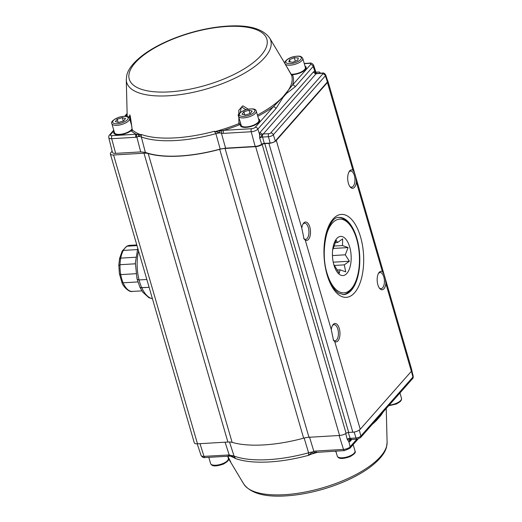 <?xml version="1.0" encoding="UTF-8"?>
<svg xmlns="http://www.w3.org/2000/svg" width="522" height="522" viewBox="0 0 522 522"><rect width="100%" height="100%" fill="white"/><g stroke="black" fill="none" stroke-linecap="round" stroke-linejoin="round"><path stroke-width="0.78" d="M315.921 72.18L318.629 72.023A2.31 0.874 163.8 0 1 319.914 72.434A2.31 0.874 163.8 0 1 319.725 72.956L319.464 73.25M327.62 80.727A5.768 2.192 163.8 0 1 327.92 81.178A5.768 2.192 163.8 0 1 327.444 82.489L276.308 140.438A5.768 2.192 163.8 0 1 268.915 143.367L264.778 143.609A2.31 0.874 -16.2 0 0 262.175 144.477A5.768 2.192 163.8 0 1 255.656 146.643L225.047 148.444A11.536 4.385 -16.2 0 0 219.729 149.344A86.548 32.893 163.8 0 1 148.202 153.546A11.536 4.385 -16.2 0 0 143.981 153.207L113.581 154.995A5.768 2.192 163.8 0 1 110.37 153.97A5.768 2.192 163.8 0 1 110.84 152.659L112.139 151.191M327.92 81.178L411.832 370.013A5.768 2.192 163.8 0 1 411.356 371.325L360.219 429.267A5.768 2.192 163.8 0 1 352.833 432.196L348.696 432.444A2.31 0.874 -16.2 0 0 346.086 433.312A5.768 2.192 163.8 0 1 339.574 435.478L308.959 437.273A11.536 4.385 -16.2 0 0 303.647 438.173A86.548 32.893 163.8 0 1 232.12 442.375A11.536 4.385 -16.2 0 0 227.899 442.036L197.499 443.824A5.768 2.192 163.8 0 1 194.282 442.8L110.37 153.97M382.411 271.688C384.342 274.22 385.49 278.187 385.869 283.59A9.233 4.391 -93.4 0 1 379.664 288.431A9.233 4.391 -93.4 0 1 378.757 272.928A9.233 4.391 -93.4 0 1 382.411 271.688L356.389 182.126A9.233 4.391 -93.4 0 1 350.19 186.967A9.233 4.391 -93.4 0 1 349.277 171.457A9.233 4.391 -93.4 0 1 352.931 170.224C354.862 172.749 356.017 176.717 356.389 182.126M301.794 228.166A9.233 4.391 -93.4 0 1 303.256 223.605A9.233 4.391 -93.4 0 1 310.362 229.771A9.233 4.391 -93.4 0 1 305.253 240.074L304.058 238.985L301.794 228.166L276.308 140.438M331.274 329.63A9.233 4.391 -93.4 0 1 332.736 325.075A9.233 4.391 -93.4 0 1 339.835 331.235A9.233 4.391 -93.4 0 1 334.732 341.538L333.538 340.448L331.274 329.63L305.253 240.074M303.7 238.515A8.078 3.843 86.6 0 0 305.546 239.344A8.078 3.843 86.6 0 0 308.326 227.592A8.078 3.843 86.6 0 0 304.594 223.214A8.078 3.843 86.6 0 0 302.93 224.166M333.18 339.985A8.078 3.843 86.6 0 0 335.02 340.807A8.078 3.843 86.6 0 0 337.806 329.056A8.078 3.843 86.6 0 0 334.073 324.684A8.078 3.843 86.6 0 0 332.41 325.637M349.799 186.445A8.078 3.843 86.6 0 0 351.56 187.196A8.078 3.843 86.6 0 0 354.843 181.806A8.078 3.843 86.6 0 0 354.347 175.444A8.078 3.843 86.6 0 0 350.614 171.072A8.078 3.843 86.6 0 0 348.95 172.019M379.279 287.909A8.078 3.843 86.6 0 0 381.04 288.659A8.078 3.843 86.6 0 0 384.316 283.27A8.078 3.843 86.6 0 0 383.82 276.908A8.078 3.843 86.6 0 0 380.094 272.536A8.078 3.843 86.6 0 0 378.43 273.489M333.995 265.254A19.614 9.331 -93.4 0 1 333.486 263.375A19.614 9.331 -93.4 0 1 332.677 249.647A19.614 9.331 -93.4 0 1 346.177 239.611A19.614 9.331 -93.4 0 1 348.774 270.442A19.614 9.331 -93.4 0 1 333.995 265.254M327.34 274.207A36.925 17.565 86.6 0 0 353.107 286.454A36.925 17.565 86.6 0 0 356.513 238.574A36.925 17.565 86.6 0 0 349.466 224.434A36.925 17.565 86.6 0 0 325.31 239.605M353.107 286.454L352.115 287.968A38.654 18.387 -93.4 0 1 343.098 294.63M338.563 217.485A38.654 18.387 -93.4 0 1 348.304 223.044L349.466 224.434M332.625 250.129L336.201 240.25L337.558 242.521L342.654 238.887L342.491 245.555L348.109 247.578L345.277 254.808L349.381 261.228L344.285 264.863L345.721 271.845L340.096 269.828L339.267 273.208L333.812 264.517L333.375 262.899M340.096 269.828L337.062 270.005M337.558 242.521L335.131 242.665M342.491 245.555L333.819 246.064M348.109 247.578L332.997 248.465M345.277 254.808L332.449 255.565M349.381 261.228L333.219 262.181M344.285 264.863L334.217 265.457M122.324 117.665L125.528 118.514L123.642 120.928L118.553 122.494L115.342 121.639L117.235 119.225L122.324 117.665L123.303 121.032M131.485 125.019L129.6 118.527A9.233 3.51 163.8 0 1 121.717 124.471A9.233 3.51 163.8 0 1 111.871 123.675L114.501 132.719A9.233 3.51 -16.2 0 0 122.637 133.939A9.233 3.51 -16.2 0 0 131.949 129.012M117.235 119.225L118.148 122.383M298.356 57.994L297.657 60.245L292.888 62.209L288.823 61.922L289.521 59.671L294.284 57.707L298.356 57.994M291.145 74.241A9.233 3.51 -16.2 0 0 300.926 72.095A9.233 3.51 -16.2 0 0 305.377 67.449L302.753 58.405A9.233 3.51 163.8 0 1 294.865 64.35A9.233 3.51 163.8 0 1 285.019 63.56L285.097 63.828M294.284 57.707L295.302 61.211M289.521 59.671L290.199 62.02M248.987 110.22L252.191 111.075L250.306 113.489L245.216 115.049L242.012 114.194L243.898 111.78L248.987 110.22L249.966 113.594M241.164 125.273A9.233 3.51 -16.2 0 0 251.004 126.07A9.233 3.51 -16.2 0 0 258.892 120.125L256.263 111.082A9.233 3.51 163.8 0 1 248.381 117.032A9.233 3.51 163.8 0 1 238.534 116.236L241.164 125.273M243.898 111.78L244.811 114.944M137.201 279.257L138.891 279.949L146.832 279.485L139.074 279.942L137.397 279.479M139.974 287.348L141.299 287.752L149.109 287.309L140.666 287.694M137.762 248.263L135.348 263.036L136.992 278.559M137.071 278.05L137.221 277.658M260.276 132.17L313.539 71.814L314.786 71.331L313.187 66.418L295.165 86.835L286.441 93.503L283.081 97.32L275.89 108.68L257.868 129.104L259.467 134.017A2.31 1.064 -168.6 0 0 262.462 134.95L259.695 138.017L259.467 134.017L260.276 132.17A2.31 1.834 -138.6 0 0 262.873 134.03A4.861 1.847 163.8 0 1 262.931 134.023L268.81 133.678A1.488 0.568 -16.2 0 0 270.716 132.927L322.779 73.928A2.31 1.834 -138.6 0 1 325.382 75.788L273.313 134.787A3.791 1.442 163.8 0 1 268.452 136.712L262.579 137.058L264.289 143.393L270.161 143.048A4.039 1.533 -16.2 0 0 275.335 140.992L327.398 81.993A4.039 1.533 -16.2 0 0 327.725 81.054L325.682 74.9A3.791 1.442 163.8 0 1 325.382 75.788L327.398 81.993M264.289 143.393A2.31 0.874 -16.2 0 0 261.679 144.255A5.768 2.192 163.8 0 1 255.167 146.421L251.206 131.746L223.403 133.378A2.31 1.096 -93.4 0 1 223.762 130.343L251.558 128.712A2.897 1.103 -16.2 0 0 255.265 127.244L273.287 106.821L282.859 96.961L292.568 84.975L310.583 64.558A2.897 1.103 -16.2 0 0 309.207 63.384L304.28 63.671M223.403 133.378L221.439 133.293L225.582 148.163L255.167 146.421M225.582 148.163L220.199 149.077L215.893 133.671L214.366 131.276L215.345 131.518L223.762 130.343A86.463 32.86 163.8 0 0 239.494 124.751L238.88 123.649L238.802 110.214L242.854 105.803L248.172 109.131M221.941 130.676A2.31 0.913 -81.8 0 0 221.439 133.293L214.366 131.276A85.223 32.39 -16.2 0 1 141.312 134.461L138.715 136.477L135.818 137.273A2.31 1.096 -93.4 0 1 136.17 134.245L140.894 134.78L141.312 134.461L141.345 136.953L145.344 152.378A86.202 32.762 -16.2 0 0 220.199 149.077M145.344 152.378L140.705 151.902L136.868 137.142A2.31 1.194 -101.4 0 1 136.816 134.35M135.818 137.273L111.682 138.695A5.2 1.977 163.8 0 1 108.778 137.743L112.419 152.32A5.768 2.192 -16.2 0 0 115.643 153.37L140.705 151.902M128.262 116.954L130.304 116.112L132.268 129.913A85.34 32.436 -16.2 0 0 140.894 134.78A2.31 1.925 -132 0 0 140.96 134.937M286.441 93.503A2.31 1.977 -117.1 0 0 286.31 93.046A85.34 32.436 -16.2 0 0 291.38 74.672L283.655 61.394M113.92 130.741L110.651 134.5A2.897 1.103 -16.2 0 0 112.041 135.661L136.17 134.245A86.463 32.86 163.8 0 1 131.479 131.1L131.179 130.676A10.022 3.811 163.8 0 1 120.941 134.663A10.022 3.811 163.8 0 1 113.783 133.09A10.022 3.811 163.8 0 1 114.116 131.394M258.507 118.801A10.022 3.811 163.8 0 1 259.695 120.06A10.022 3.811 163.8 0 1 251.121 126.461A10.022 3.811 163.8 0 1 240.446 125.652A10.022 3.811 163.8 0 1 240.616 124.243L239.494 124.751M304.992 66.124A10.022 3.811 163.8 0 1 306.179 67.384A10.022 3.811 163.8 0 1 302.094 71.99A10.022 3.811 163.8 0 1 292.372 74.705L292.685 75.129A86.463 32.86 163.8 0 1 292.568 84.975A2.31 1.834 -138.6 0 1 295.165 86.835M316.521 73.426A2.31 1.99 -77.5 0 1 314.786 71.331L316.286 73.889M126.918 132.601A6.349 2.414 163.8 0 1 121.678 134.121M114.422 132.457A9.983 3.791 -16.2 0 0 114.05 133.573M131.479 131.1A1.155 1.037 131.1 0 0 132.268 129.913L129.874 114.866L129.169 117.704M131.179 130.676L131.988 129.358M300.065 72.48A6.349 2.414 163.8 0 1 294.826 74M306.212 67.925A9.983 3.791 -16.2 0 0 305.305 67.188M291.315 74.535L292.372 74.705M253.581 125.156A6.349 2.414 163.8 0 1 248.341 126.683M241.086 125.019A9.983 3.791 -16.2 0 0 240.714 126.128M259.728 120.608A9.983 3.791 -16.2 0 0 258.814 119.864M240.759 123.884L240.616 124.243M256.263 111.082C255.852 108.746 252.4 108.282 245.908 109.698L241.451 106.938L240.198 112.576M292.685 75.129A1.155 1.07 159.3 0 1 291.38 74.672L291.25 74.437M215.292 131.681L215.345 131.518A85.34 32.436 -16.2 0 0 238.88 123.649L240.427 122.748M220.043 130.924A2.31 0.509 -79.8 0 0 219.697 132.914A11.536 4.013 164.4 0 0 215.893 133.671A85.601 32.534 163.8 0 1 141.345 136.953A11.536 4.117 165.4 0 0 138.715 136.477A2.31 1.644 -110.3 0 1 138.376 134.513M125.939 116.295L126.207 115.988A2.31 1.834 41.4 0 1 127.179 115.486M283.081 97.32A2.31 1.579 -153.6 0 0 282.859 96.961A85.34 32.436 -16.2 0 1 257.424 115.081M275.89 108.68A2.31 1.834 -138.6 0 0 273.287 106.821A86.463 32.86 163.8 0 1 257.79 116.334M313.539 71.814A2.31 1.834 -138.6 0 0 316.136 73.674L262.462 134.95M229.517 442.01L234.058 456.078L235.461 458.525L232.29 456.763M200.017 443.674L203.978 456.365A2.31 1.096 86.6 0 0 205.022 457.546C203.6 457.97 202.288 457.279 201.081 455.471A5.2 1.977 -16.2 0 0 203.978 456.365L229.204 454.956L231.422 455.576L235.461 458.525A85.223 32.39 163.8 0 0 269.43 461.937A85.223 32.39 163.8 0 0 308.515 455.334L312.404 452.019L313.839 451.354A2.31 1.266 74.3 0 0 315.373 452.45A2.31 1.266 74.3 0 0 315.418 452.437L308.515 455.334L308.606 452.802L304.117 437.912M227.84 456.202L229.654 460.502L228.277 458.166M382.509 412.726L380.212 416.243L376.753 420.158L373.511 422.918M336.161 452.261L335.339 451.138M351.763 439.472L350.099 441.358L348.898 441.84L347.221 439.289L351.554 439.263M227.814 456.58L230.704 461.846L227.781 456.208M315.347 452.457L344.54 450.597L349.844 448.346A2.31 1.834 41.4 0 0 350.158 446.773L356.865 439.178M228.107 454.949A2.31 1.096 86.6 0 0 229.138 456.13M225.093 442.199L229.204 454.956A2.31 0.966 94 0 0 229.941 456.13L231.898 456.6A2.31 1.083 111.2 0 0 231.957 456.619M313.624 453.031A2.31 1.064 63.8 0 1 312.404 452.019A11.536 4.75 -16.9 0 0 308.606 452.802A85.601 32.534 -16.2 0 1 234.058 456.078A11.536 4.646 -17.9 0 0 231.422 455.576A2.31 1.083 111.2 0 0 231.898 456.6L232.316 456.776M234.789 457.885A2.31 0.985 130.6 0 0 234.796 457.977A85.34 32.436 163.8 0 1 230.959 456.3M309.115 454.623A2.31 0.803 47.3 0 0 309.239 454.721A85.34 32.436 163.8 0 0 317.905 452.163M309.494 436.992L313.839 451.354L315.699 451.047A2.31 1.096 86.6 0 0 316.73 452.228M375.997 420.099L376.74 419.695A2.31 1.997 62.2 0 1 376.753 420.158A85.34 32.436 163.8 0 1 372.186 424.419M376.74 419.695L380.101 415.877A2.31 1.566 27.4 0 1 380.212 416.243A85.34 32.436 163.8 0 0 383.076 412.08M350.099 441.358A2.31 1.834 41.4 0 1 350.412 439.792L351.091 439.511M315.699 451.047L343.496 449.416A5.2 1.977 -16.2 0 0 350.158 446.773L348.898 441.84A2.31 2.029 103.6 0 1 350.947 439.498M122.513 250.69L126.826 246.221L136.992 245.608L127.061 246.188A23.079 10.975 86.6 0 0 123.342 250.403L137.345 249.581L123.342 250.403A23.079 10.975 86.6 0 0 120.732 258.122L135.766 257.242L120.732 258.122L119.792 258.958L120.732 258.122A23.079 10.975 86.6 0 0 120.021 264.706L135.335 263.806L120.021 264.706L119.088 265.541L120.021 264.706A23.079 10.975 86.6 0 0 120.739 274.605L136.02 273.711L120.739 274.605L119.61 274.285M118.827 265.104L119.407 273.88L120.739 274.605A23.079 10.975 -93.4 0 0 123.12 282.807L137.886 281.939L123.12 282.807L122.239 282.265L123.12 282.807A23.079 10.975 86.6 0 0 132.392 291.42C129.208 292.594 122.951 286.461 121.939 282.624L121.965 282.48M118.807 265.183L119.551 258.716M122.252 250.919L119.525 258.566M121.972 282.663L119.401 273.672M136.79 244.929L129.684 245.347L126.552 246.293M126.872 246.208L127.061 246.188A23.079 10.975 86.6 0 1 129.684 245.347M385.869 283.59L411.356 371.325M327.444 82.489L352.931 170.224M327.098 274.846A41.545 19.758 -93.4 0 1 342.915 214.444A41.545 19.758 -93.4 0 1 361.485 278.35A41.545 19.758 -93.4 0 1 327.098 274.846M334.732 341.538L360.219 429.267M268.915 143.367L352.833 432.196M264.778 143.609L348.696 432.444M262.175 144.477L346.086 433.312M255.656 146.643L339.574 435.478M225.047 148.444L308.959 437.273M219.729 149.344L303.647 438.173M148.202 153.546L232.12 442.375M143.981 153.207L227.899 442.036M113.581 154.995L197.499 443.824M356.872 238.384A38.654 18.387 86.6 0 0 339.032 217.439C328.743 215.671 319.118 249.764 327.333 274.187C329.428 281.214 332.116 286.571 335.392 290.265L338.543 293.064L343.567 294.617A38.654 18.387 86.6 0 0 356.872 238.384M119.284 117.215A8.078 3.073 -16.2 0 0 114.331 123.557A8.078 3.073 -16.2 0 0 127.701 119.46A8.078 3.073 -16.2 0 0 119.284 117.215M298.369 56.272A8.078 3.073 -16.2 0 0 285.854 61.426A8.078 3.073 -16.2 0 0 296.542 62.177A8.078 3.073 -16.2 0 0 298.369 56.272M245.947 109.777A8.078 3.073 -16.2 0 0 240.994 116.112A8.078 3.073 -16.2 0 0 254.364 112.015A8.078 3.073 -16.2 0 0 245.947 109.777M335.822 451.106L337.29 456.15A9.233 3.51 -16.2 0 0 347.13 456.946A9.233 3.51 -16.2 0 0 355.019 451.001L353.159 444.594M389.242 405.092A9.233 3.51 -16.2 0 0 401.503 398.325L399.95 392.962M210.627 463.595A9.233 3.51 -16.2 0 0 220.467 464.384A9.233 3.51 -16.2 0 0 228.355 458.44L227.709 456.215L228.355 458.44A9.233 3.51 -16.2 0 1 220.467 464.384A9.233 3.51 -16.2 0 1 210.627 463.595L208.807 457.324L210.627 463.595C211.397 465.167 213.022 467.627 223.318 464.117C227.749 461.644 229.432 459.751 228.355 458.44C229.432 459.751 227.749 461.644 223.318 464.117C213.022 467.627 211.397 465.167 210.627 463.595M138.565 251.036A31.731 15.092 86.6 0 0 139.074 279.942A31.731 15.092 -93.4 0 0 141.775 287.739A31.731 15.092 86.6 0 0 152.417 298.701M283.72 61.498L269.62 37.989A75.011 28.508 163.8 0 1 206.692 88.916A75.011 28.508 163.8 0 1 126.272 79.631L127.205 116.53M226.92 26.478A71.644 27.229 -16.2 0 0 129.143 78.744A71.644 27.229 -16.2 0 0 238.11 72.336A71.644 27.229 -16.2 0 0 226.92 26.478M127.035 116.484A86.463 32.86 163.8 0 1 127.192 115.943M127.185 115.649L126.539 116.38M112.041 135.661A2.31 1.096 -93.4 0 0 111.682 138.695L115.643 153.37M268.81 133.678A2.31 1.096 -93.4 0 0 268.452 136.712L270.161 143.048M270.716 132.927A2.31 1.834 -138.6 0 1 273.313 134.787L275.335 140.992M322.779 73.928A1.488 0.568 -16.2 0 0 322.074 73.321L316.195 73.667A4.861 1.847 163.8 0 1 316.136 73.674L316.756 73.432M127.146 114.253L125.384 116.249M261.679 144.255L259.695 138.017A2.551 0.972 -16.2 0 1 262.579 137.058A2.31 1.096 -93.4 0 1 262.931 134.023M255.265 127.244A2.31 1.834 -138.6 0 1 257.868 129.104A5.2 1.977 163.8 0 1 251.206 131.746A2.31 1.096 -93.4 0 1 251.558 128.712M309.207 63.384A2.31 1.096 86.6 0 1 309.67 63.129C311.099 62.705 312.41 63.403 313.605 65.204A5.2 1.977 163.8 0 1 313.187 66.418A2.31 1.834 -138.6 0 0 310.583 64.558M113.75 130.154L109.509 135.035A2.31 1.84 41 0 1 110.651 134.5M315.843 73.224L316.652 73.413A2.31 1.096 86.6 0 0 316.195 73.667M316.652 73.413L322.531 73.073A2.31 1.096 86.6 0 0 322.074 73.321M229.719 460.606L243.754 484.011A75.011 28.508 -16.2 0 0 284.418 494.706A75.011 28.508 -16.2 0 0 387.102 442.369L386.247 408.491M380.101 415.877L380.675 414.807M344.54 450.597A2.31 1.096 86.6 0 1 343.496 449.416L339.156 435.498M348.278 432.484L350.105 438.33L355.984 437.984A3.791 1.442 -16.2 0 0 360.846 436.059L412.909 377.06L411.421 371.246M359.312 430.056L360.846 436.059A2.31 1.834 41.4 0 1 360.532 437.625L412.589 378.633A2.31 1.834 41.4 0 0 412.909 377.06A3.791 1.442 -16.2 0 0 413.222 376.218L411.812 370.574M345.714 433.554L347.221 439.289A2.551 0.972 163.8 0 1 350.105 438.33A2.31 1.096 86.6 0 0 351.149 439.511L357.028 439.165A2.31 1.096 86.6 0 1 355.984 437.984L354.131 432.046M319.914 72.434L320.143 73.21M129.6 118.527C129.188 116.191 125.737 115.727 119.244 117.137C113.059 119.786 110.599 121.965 111.871 123.675M302.753 58.405C301.794 56.846 300.457 56.089 298.747 56.148C294.401 56.2 290.767 57.172 287.844 59.051C285.266 60.97 284.327 62.47 285.019 63.56M245.908 109.698C239.722 112.341 237.262 114.52 238.534 116.236M337.29 456.15C338.06 457.722 339.685 460.189 349.981 456.672C354.412 454.199 356.095 452.313 355.019 451.001M388.649 405.764L396.466 403.995L400.328 401.529L401.444 399.872L401.503 398.325M152.431 298.76L148.914 297.703L142.76 292.183L139.942 287.302L137.032 278.872M313.605 65.204L316.325 73.4M283.727 61.505L291.106 74.45M109.509 135.035C108.994 135.263 108.746 136.164 108.778 137.743M126.207 115.988L127.166 114.833M309.67 63.129L304.215 63.449M124.725 116.236L127.133 113.509M113.665 129.854L113.718 130.193M322.531 73.073C323.457 72.636 324.508 73.243 325.682 74.9M269.62 37.989C262.84 28.71 248.831 24.749 227.612 26.1C215.756 26.824 203.391 29.043 190.517 32.749C172.332 38.099 157.07 45.107 144.725 53.759C134.265 61.433 128.281 68.604 126.774 75.285L126.272 79.631M201.081 455.471L197.225 443.837M228.277 458.172L229.647 460.489M229.954 456.13L205.022 457.546M358.099 438.995L349.844 448.346M357.028 439.165L360.526 437.632M412.589 378.633C412.967 378.639 413.176 377.837 413.222 376.218M387.102 442.369L386.6 446.715C385.092 453.396 379.109 460.567 368.649 468.241C356.304 476.893 341.042 483.901 322.864 489.251C309.99 492.957 297.625 495.176 285.769 495.9C264.543 497.251 250.54 493.29 243.754 484.011M141.88 290.865L132.392 291.42"/></g></svg>
